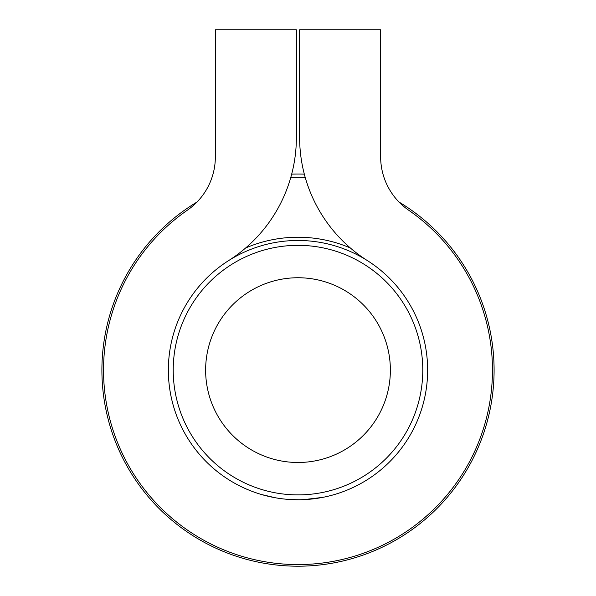 <?xml version="1.0" encoding="UTF-8"?>
<svg xmlns="http://www.w3.org/2000/svg" width="596" height="596" viewBox="0 0 596 596"><rect width="100%" height="100%" fill="white"/><g stroke="black" fill="none" stroke-linecap="round" stroke-linejoin="round"><path stroke-width="0.89" d="M298 277.743A92.373 92.373 0 0 0 218.002 416.299A92.373 92.373 0 0 0 377.998 416.299A92.373 92.373 0 0 0 298 277.743M298 245.336A124.78 124.78 0 0 1 422.78 370.116A124.78 124.78 0 0 1 298 494.896A124.78 124.78 0 0 1 173.22 370.116A124.78 124.78 0 0 1 298 245.336M304.489 499.597L300.436 499.739M251.259 491.037L246.997 489.301M265.771 495.686L261.51 494.516M285.909 499.195L283.405 498.934M399 202.037A196.084 196.084 0 0 1 298 566.2A196.084 196.084 0 0 0 399 202.037A64.822 64.822 0 0 1 380.65 156.845L380.65 29.8L299.624 29.8L299.624 137.415A145.849 145.849 0 0 0 367.397 260.608A129.645 129.645 0 0 1 396.154 454.808A129.645 129.645 0 0 1 199.846 454.808A129.645 129.645 0 0 1 228.603 260.608A145.849 145.849 0 0 0 296.376 137.415L296.376 29.8L215.35 29.8L215.35 156.845A64.822 64.822 0 0 1 197 202.037A196.084 196.084 0 0 0 298 566.2A196.084 196.084 0 0 1 197 202.037M339.772 492.84L336.546 493.898M308.549 499.329L304.057 499.619M298.872 499.753L291.571 499.597A129.645 129.645 0 0 1 277.647 498.152M322.741 497.377L303.93 499.619M275.546 497.802L261.622 494.546A129.645 129.645 0 0 1 260.214 494.129A129.645 129.645 0 0 0 261.622 494.546M299.624 29.8L299.624 137.415M215.35 156.845A64.822 64.822 0 0 1 187.397 210.165A194.467 194.467 0 0 0 152.479 499.105A194.467 194.467 0 0 0 443.521 499.105A194.467 194.467 0 0 0 408.603 210.165A64.822 64.822 0 0 1 380.65 156.845M291.682 174.129A196.084 196.084 0 0 1 304.318 174.129A196.084 196.084 0 0 0 291.682 174.129M338.625 493.227A129.645 129.645 0 0 0 402.181 292.956A129.645 129.645 0 0 0 192.076 295.363A129.645 129.645 0 0 0 260.214 494.129A129.645 129.645 0 0 1 192.076 295.363A129.645 129.645 0 0 1 402.181 292.956A129.645 129.645 0 0 1 338.625 493.227M263.603 495.112A129.645 129.645 0 0 0 267.12 496.028A129.645 129.645 0 0 1 263.603 495.112M305.212 177.407A192.843 192.843 0 0 0 290.788 177.407M245.656 247.973A132.886 132.886 0 0 1 350.344 247.973"/></g></svg>
